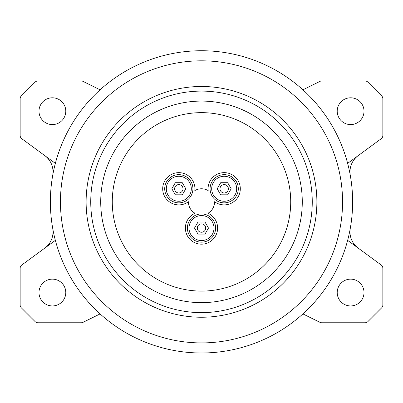 <?xml version="1.0" encoding="UTF-8"?>
<svg xmlns="http://www.w3.org/2000/svg" width="403" height="403" viewBox="0 0 403 403"><rect width="100%" height="100%" fill="white"/><g stroke="black" fill="none" stroke-linecap="round" stroke-linejoin="round"><path stroke-width="0.6" d="M178.816 192.956A4.186 4.186 0 0 1 175.189 186.675A4.186 4.186 0 0 1 182.443 186.675A4.186 4.186 0 0 1 178.816 192.956M201.5 232.249A4.186 4.186 0 0 1 197.873 225.967A4.186 4.186 0 0 1 205.127 225.967A4.186 4.186 0 0 1 201.5 232.249M224.184 192.956A4.186 4.186 0 0 1 220.557 186.675A4.186 4.186 0 0 1 227.811 186.675A4.186 4.186 0 0 1 224.184 192.956M188.403 201.727A16.12 16.12 0 0 1 163.885 194.851A16.12 16.12 0 0 1 176.62 172.796A16.12 16.12 0 0 1 194.83 190.594A13.098 13.098 0 0 1 208.17 190.594A16.12 16.12 0 0 1 226.38 172.796A16.12 16.12 0 0 1 239.115 194.851A16.12 16.12 0 0 1 214.598 201.727A13.098 13.098 0 0 1 207.928 213.278A16.12 16.12 0 0 1 214.23 237.946A16.12 16.12 0 0 1 188.77 237.946A16.12 16.12 0 0 1 195.072 213.278A13.098 13.098 0 0 1 188.403 201.727M238.289 188.765A14.105 14.105 0 0 0 224.184 174.66A14.105 14.105 0 0 0 210.079 188.765A14.105 14.105 0 0 0 224.184 202.87A14.105 14.105 0 0 0 238.289 188.765M220.698 182.72L227.675 182.72L231.166 188.765L227.675 194.81L220.698 194.81L217.207 188.765L220.698 182.72M215.605 228.058A14.105 14.105 0 0 0 201.5 213.953A14.105 14.105 0 0 0 187.395 228.058A14.105 14.105 0 0 0 201.5 242.163A14.105 14.105 0 0 0 215.605 228.058M198.009 222.013L204.991 222.013L208.482 228.058L204.991 234.103L198.009 234.103L194.518 228.058L198.009 222.013M201.5 50.738A151.125 151.125 0 0 0 50.375 201.863A151.125 151.125 0 0 0 201.5 352.988A151.125 151.125 0 0 0 352.625 201.863A151.125 151.125 0 0 0 201.5 50.738A151.125 151.125 0 0 0 50.375 201.863A151.125 151.125 0 0 0 201.5 352.988A151.125 151.125 0 0 0 352.625 201.863A151.125 151.125 0 0 0 201.5 50.738A151.125 151.125 0 0 0 50.375 201.863A151.125 151.125 0 0 0 201.5 352.988A151.125 151.125 0 0 0 352.625 201.863M100.09 313.912L83.033 322.345A4.03 4.03 0 0 1 81.245 322.763L37.937 322.763A4.03 4.03 0 0 1 35.091 321.584L21.329 307.827A4.03 4.03 0 0 1 20.15 304.975L20.15 268.257A4.03 4.03 0 0 1 21.792 265.008L55.357 240.349M347.643 240.349L381.208 265.008A4.03 4.03 0 0 1 382.85 268.257L382.85 304.975A4.03 4.03 0 0 1 381.671 307.827L367.909 321.584A4.03 4.03 0 0 1 365.063 322.763L321.755 322.763A4.03 4.03 0 0 1 319.967 322.345L302.91 313.912M350.61 279.143A13.395 13.395 0 0 1 362.211 299.238A13.395 13.395 0 0 1 339.009 299.238A13.395 13.395 0 0 1 350.61 279.143M302.91 89.814L319.967 81.381A4.03 4.03 0 0 1 321.755 80.963L365.063 80.963A4.03 4.03 0 0 1 367.909 82.147L381.671 95.904A4.03 4.03 0 0 1 382.85 98.755L382.85 135.468A4.03 4.03 0 0 1 381.208 138.718L347.643 163.376M350.61 97.793A13.395 13.395 0 0 1 362.211 117.888A13.395 13.395 0 0 1 339.009 117.888A13.395 13.395 0 0 1 350.61 97.793M55.357 163.376L21.792 138.718A4.03 4.03 0 0 1 20.15 135.468L20.15 98.755A4.03 4.03 0 0 1 21.329 95.904L35.091 82.147A4.03 4.03 0 0 1 37.937 80.963L81.245 80.963A4.03 4.03 0 0 1 83.033 81.381L100.09 89.814M52.39 97.793A13.395 13.395 0 0 1 63.991 117.888A13.395 13.395 0 0 1 40.789 117.888A13.395 13.395 0 0 1 52.39 97.793M52.39 279.143A13.395 13.395 0 0 1 63.991 299.238A13.395 13.395 0 0 1 40.789 299.238A13.395 13.395 0 0 1 52.39 279.143M350.288 228.335A20.15 20.15 0 0 0 358.196 248.107M358.196 155.623A20.15 20.15 0 0 0 350.288 175.391M52.712 175.391A20.15 20.15 0 0 0 44.804 155.623M44.804 248.107A20.15 20.15 0 0 0 52.712 228.335M185.793 188.765L182.302 194.81L175.325 194.81L171.834 188.765L175.325 182.72L182.302 182.72L185.793 188.765M192.921 188.765A14.105 14.105 0 0 0 178.816 174.66A14.105 14.105 0 0 0 164.711 188.765A14.105 14.105 0 0 0 178.816 202.87A14.105 14.105 0 0 0 192.921 188.765A14.105 14.105 0 0 0 178.816 174.66A14.105 14.105 0 0 0 164.711 188.765A14.105 14.105 0 0 0 178.816 202.87A14.105 14.105 0 0 0 192.921 188.765M236.677 188.765A12.493 12.493 0 0 1 217.937 199.586A12.493 12.493 0 0 1 217.937 177.945A12.493 12.493 0 0 1 236.677 188.765M213.993 228.058A12.493 12.493 0 0 1 195.254 238.878A12.493 12.493 0 0 1 195.254 217.237A12.493 12.493 0 0 1 213.993 228.058M342.55 201.863A141.05 141.05 0 0 0 130.975 79.713A141.05 141.05 0 0 0 130.975 324.017A141.05 141.05 0 0 0 342.55 201.863M290.719 201.863A89.219 89.219 0 0 1 156.888 279.133A89.219 89.219 0 0 1 156.888 124.598A89.219 89.219 0 0 1 290.719 201.863M302.28 201.863A100.78 100.78 0 0 0 201.5 101.088A100.78 100.78 0 0 0 100.72 201.863A100.78 100.78 0 0 0 201.5 302.643A100.78 100.78 0 0 0 302.28 201.863M312.26 201.863A110.76 110.76 0 0 1 201.5 312.622A110.76 110.76 0 0 1 90.74 201.863A110.76 110.76 0 0 1 201.5 91.103A110.76 110.76 0 0 1 312.26 201.863M316.879 201.863A115.379 115.379 0 0 0 143.811 101.939A115.379 115.379 0 0 0 143.811 301.787A115.379 115.379 0 0 0 316.879 201.863M191.309 188.765A12.493 12.493 0 0 1 172.57 199.586A12.493 12.493 0 0 1 172.57 177.945A12.493 12.493 0 0 1 191.309 188.765"/></g></svg>
